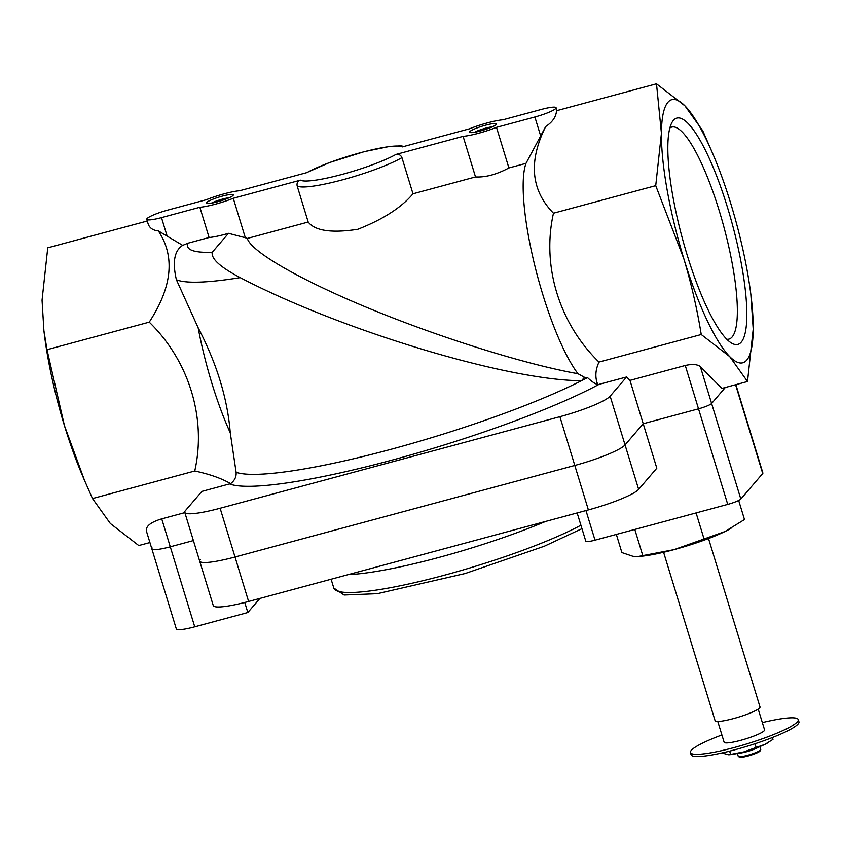 <?xml version="1.0" encoding="UTF-8"?>
<svg xmlns="http://www.w3.org/2000/svg" width="841" height="841" viewBox="0 0 841 841"><rect width="100%" height="100%" fill="white"/><g stroke="black" fill="none" stroke-linecap="round" stroke-linejoin="round"><path stroke-width="1.26" d="M308.195 222.035C315.007 230.865 331.522 233.283 357.74 229.309C382.96 219.427 401.378 207.59 412.984 193.798L475.512 176.946C485.509 177.483 496.653 174.486 508.91 167.948L525.993 163.354A118.339 26.218 74.9 0 0 534.918 266.103A118.339 26.218 74.9 0 0 577.956 373.709C526.466 364.595 443.102 338.671 372.616 309.835C302.129 280.999 251.259 252.016 247.307 238.445L308.195 222.035L297.146 185.872C296.642 183.023 297.756 181.12 300.479 180.163L233.262 198.276A25.84 3.763 163 0 1 199.864 207.275L161.483 217.619A18.796 2.744 163 0 1 146.755 219.333A18.796 2.744 163 0 1 167.969 210.05L206.35 199.706A25.84 3.763 163 0 1 239.748 190.707L306.965 172.594A54.034 7.884 163 0 1 360.747 152.641A54.034 7.884 163 0 1 402.366 146.891L469.583 128.778A25.84 3.763 163 0 1 502.981 119.779L541.362 109.435A18.796 2.744 163 0 1 556.09 107.722A18.796 2.744 163 0 1 534.876 117.004L496.495 127.348A25.84 3.763 163 0 1 463.097 136.347L395.88 154.46C398.729 153.914 400.747 154.975 401.935 157.635L412.984 193.798M475.512 176.946L463.097 136.347M525.993 163.354L545.704 126.528C528.327 161.293 530.913 190.182 553.473 213.215C541.593 265.809 559.086 323.301 598.992 362.072C595.281 370.135 594.892 377.672 597.825 384.684C594.661 383.559 591.234 381.204 587.533 377.609L584.474 377.294L577.956 373.709M247.307 238.445L245.32 237.719L233.262 198.276M228.489 233.325A25.84 3.763 163 0 1 209.104 237.509L188.016 243.186L182.707 245.372L158.339 230.907C175.275 256.421 172.237 286.834 149.235 322.145C189.025 360.81 206.665 418.271 194.744 471.002C209.451 474.103 221.404 478.319 230.613 483.628C234.628 480.568 236.468 476.794 236.111 472.306L230.266 432.821C227.501 398.581 216.789 363.554 198.14 327.738L176.4 279.748A204.395 29.803 -17 0 0 240.211 277.635C220.31 267.154 210.986 258.702 212.247 252.279L228.489 233.325L245.32 237.719M240.211 277.635C340.962 330.282 507.386 380.531 581.552 380.71L584.474 377.294M198.14 327.738A118.339 26.218 74.9 0 0 230.266 432.821M182.707 245.372C174.381 250.586 172.279 262.045 176.4 279.748M149.919 542.54L138.776 545.546L110.318 523.48L92.499 498.555L84.584 480.558L64.421 425.557L46.991 349.698L43.9 330.671L42.05 300.195L47.748 247.822L147.27 221.015M161.735 518.855L170.281 546.797L193.398 540.574L170.281 546.797A23.495 3.427 163 0 1 151.874 548.942L146.366 530.944C145.735 526.161 150.865 522.135 161.735 518.855L184.852 512.621M230.613 483.628L201.893 491.407L185.43 510.613A45.109 6.581 163 0 0 184.768 512.358L199.674 561.115A45.109 6.581 163 0 1 200.337 559.37M194.744 471.002L92.499 498.555M750.834 294.308L753.21 329.146L747.512 381.509L729.694 356.584L701.236 334.518C697.126 309.004 691.313 283.711 683.796 258.66L655.728 185.661L661.425 133.298L656.495 83.795L684.942 105.85L702.761 130.786L713.242 154.807A136.263 30.192 74.9 0 0 684.942 105.85A136.263 30.192 74.9 0 0 661.425 133.298A136.263 30.192 74.9 0 0 683.796 258.66A136.263 30.192 74.9 0 0 729.694 356.584A136.263 30.192 74.9 0 0 753.21 329.146A136.263 30.192 74.9 0 0 750.834 294.308A136.263 30.192 74.9 0 0 730.84 203.774A136.263 30.192 74.9 0 0 713.242 154.807M597.825 384.684L626.608 376.968L629.972 380.384L685.268 365.478C692.217 363.911 697.231 364.269 700.322 366.55L721.862 388.426L747.512 381.509M598.992 362.072L701.236 334.518M149.235 322.145L46.991 349.698M158.339 230.907C152.988 230.392 149.593 228.058 148.153 223.916L146.755 219.333M43.879 330.681L44.436 335.023A136.263 30.192 74.9 0 0 64.421 425.557A136.263 30.192 74.9 0 0 82.019 474.534L84.573 480.558M553.473 213.215L655.728 185.661M545.704 126.528C552.516 122.082 556.122 116.815 556.511 110.728L656.495 83.795M727.549 207.622A117.204 25.966 -105.1 0 1 731.323 342.96A117.204 25.966 -105.1 0 1 682.251 237.971A117.204 25.966 -105.1 0 1 671.927 122.555A117.204 25.966 -105.1 0 1 727.549 207.622M236.111 472.306A204.395 29.803 -17 0 0 385.935 450.66A204.395 29.803 -17 0 0 581.552 380.71A204.395 29.803 -17 0 0 587.533 377.609M209.104 237.509L199.864 207.275M508.91 167.948L496.495 127.348M496.316 124.479A14.097 2.06 163 0 1 483.112 130.187A14.097 2.06 163 0 1 469.793 132.426A14.097 2.06 163 0 1 482.44 126.097A14.097 2.06 163 0 1 496.463 124.279A14.097 2.06 163 0 1 496.316 124.479M233.073 195.417A14.097 2.06 163 0 1 219.879 201.115A14.097 2.06 163 0 1 206.56 203.354A14.097 2.06 163 0 1 219.207 197.025A14.097 2.06 163 0 1 233.23 195.207A14.097 2.06 163 0 1 233.073 195.417M669.857 128.032A109.793 24.326 -105.1 0 1 671.612 127.128A109.793 24.326 -105.1 0 1 719.297 210.986A109.793 24.326 -105.1 0 1 728.748 339.154A109.793 24.326 -105.1 0 1 726.782 339.259M211.28 203.207A11.553 1.682 163 0 1 229.225 197.719M474.513 132.268A11.553 1.682 163 0 1 492.458 126.781M700.322 366.55L711.612 403.48L725.31 387.491L711.612 403.48A11.742 1.714 163 0 1 698.524 408.821L643.218 423.727L625.052 444.921A45.109 6.581 163 0 1 574.792 465.451L235.028 557.005A45.109 6.581 163 0 1 199.674 561.115A45.109 6.581 163 0 0 235.028 557.005L574.792 465.451A45.109 6.581 163 0 0 625.052 444.921L643.218 423.727L656.81 468.185L638.645 489.378A45.109 6.581 163 0 1 588.385 509.909L248.61 601.462A45.109 6.581 163 0 1 213.267 605.562L199.674 561.115M626.608 376.968L610.145 396.164A45.109 6.581 163 0 1 559.896 416.694L220.121 508.248A45.109 6.581 163 0 1 184.768 512.358M629.972 380.384L643.218 423.727L698.524 408.821A11.742 1.714 163 0 0 711.612 403.48L740.826 499.049A11.742 1.714 163 0 1 727.738 504.4L595.018 540.164A11.742 1.714 163 0 1 585.809 541.236L577.157 512.926M738.671 500.469L744.495 519.528L724.984 531.544A56.389 8.221 163 0 1 674.135 549.615A56.389 8.221 163 0 1 640.159 556.353L638.14 556.511M730.934 528.411A56.389 8.221 163 0 1 730.219 528.821A56.389 8.221 163 0 1 724.984 531.544L674.135 549.615L638.14 556.5L633.031 556.322L621.888 552.569L616.348 534.413M708.521 538.534L760.022 706.987A23.495 3.427 163 0 1 738.556 717.131A23.495 3.427 163 0 1 715.092 720.716L663.591 552.274M758.214 709.1L764.574 729.893A21.141 3.08 163 0 1 745.252 739.029A21.141 3.08 163 0 1 724.133 742.256L717.772 721.462M762.345 722.608A56.389 8.221 163 0 1 798.267 719.591A56.389 8.221 163 0 1 746.755 743.938A56.389 8.221 163 0 1 690.429 752.558A56.389 8.221 163 0 1 721.904 734.971M798.267 719.591L798.95 721.82A56.389 8.221 163 0 1 747.428 746.167A56.389 8.221 163 0 1 691.113 754.787L690.429 752.558M642.808 555.659L634.797 529.441M704.117 539.144L696.096 512.926M259.922 598.414L247.832 612.511L194.744 626.818A23.495 3.427 163 0 1 176.337 628.952L151.874 548.942A23.495 3.427 163 0 1 152.221 548.027M247.832 612.511L244.763 602.471M194.744 626.818L170.281 546.797A23.495 3.427 163 0 1 151.874 548.942M545.735 521.399A140.962 20.552 163 0 1 348.132 574.645M735.875 384.642L762.903 473.052A11.742 1.714 163 0 1 762.724 473.504L740.826 499.049M721.872 752.979L728.695 754.798L743.696 751.928L764.879 744.39L773.005 739.386L772.437 737.515M729.631 751.129L730.64 754.44M755.018 743.759L756.185 747.565M759.843 746.598L760.748 749.541A11.742 1.714 163 0 1 760.695 749.815L760.075 750.96A10.807 1.577 163 0 1 750.246 755.365A10.807 1.577 163 0 1 739.628 757.205L738.482 756.606A11.742 1.714 163 0 1 738.282 756.406L737.378 753.462M760.695 749.815A11.742 1.714 163 0 1 750.014 754.608A11.742 1.714 163 0 1 738.482 756.606M758.803 747.008A11.742 1.714 163 0 1 748.932 751.055A11.742 1.714 163 0 1 738.482 753.221M767.36 743.087A23.495 3.427 163 0 1 767.066 743.255A23.495 3.427 163 0 1 764.879 744.39A23.495 3.427 163 0 1 743.696 751.928A23.495 3.427 163 0 1 729.536 754.734L728.695 754.798M188.016 243.186A180.899 26.376 -17 0 0 212.247 252.279M229.582 483.953A213.793 31.17 -17 0 0 392.032 460.111A213.793 31.17 -17 0 0 598.918 384.421M167.285 236.594L161.483 217.619M540.679 135.979L534.876 117.004M395.88 154.46A54.034 7.884 163 0 1 342.098 174.413A54.034 7.884 163 0 1 300.479 180.163M401.935 157.635A58.733 8.568 163 0 1 342.644 179.795A58.733 8.568 163 0 1 297.146 185.872M685.268 365.478L727.738 504.4M610.145 396.164L638.645 489.378M559.896 416.694L588.385 509.909M220.121 508.248L248.61 601.462M580.921 525.215A140.962 20.552 163 0 1 432.421 578.345A140.962 20.552 163 0 1 333.814 588.059L344.106 595.008L377.325 593.683L465.168 573.52L544.369 546.208L581.972 528.663M595.018 540.164L585.967 510.561M762.724 473.504L735.581 384.726M556.973 110.613L556.09 107.722M306.345 172.762L329.483 162.565L364.153 151.685L389.457 146.471L400.768 145.85L404.101 146.418M730.219 528.821L730.818 528.484M331.112 579.228L333.814 588.059"/></g></svg>
